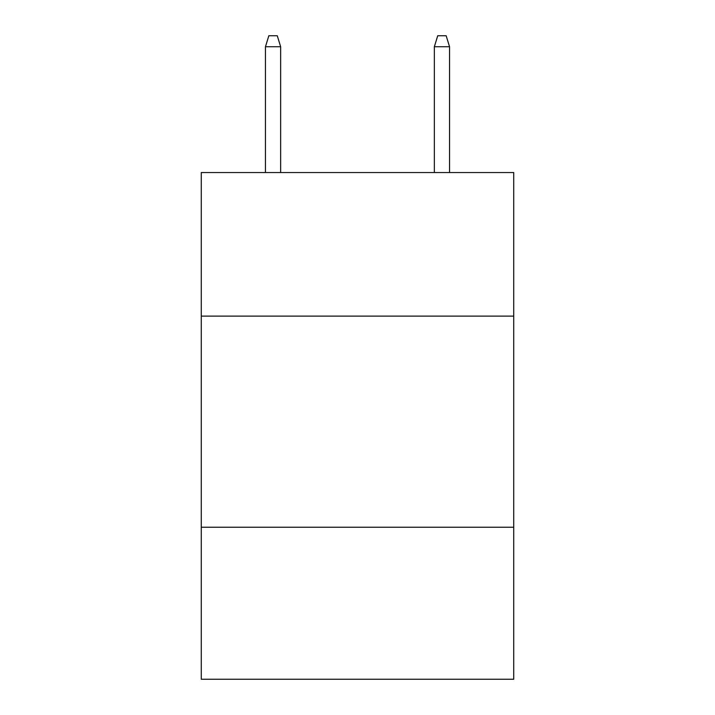 <?xml version="1.0" encoding="UTF-8"?>
<svg xmlns="http://www.w3.org/2000/svg" width="715" height="715" viewBox="0 0 715 715"><rect width="100%" height="100%" fill="white"/><g stroke="black" fill="none" stroke-linecap="round" stroke-linejoin="round"><path stroke-width="1.07" d="M513.727 316.119L513.727 172.556L201.273 172.556L201.273 316.119L513.727 316.119L513.727 679.25L201.273 679.25L201.273 316.119M513.727 527.241L201.273 527.241M280.655 172.556L280.655 46.725L265.453 46.725L265.453 172.556M265.453 46.725L268.831 35.75L277.277 35.75L280.655 46.725M434.345 46.725L437.723 35.75L446.169 35.75L449.547 46.725L434.345 46.725L434.345 172.556M449.547 46.725L449.547 172.556"/></g></svg>

